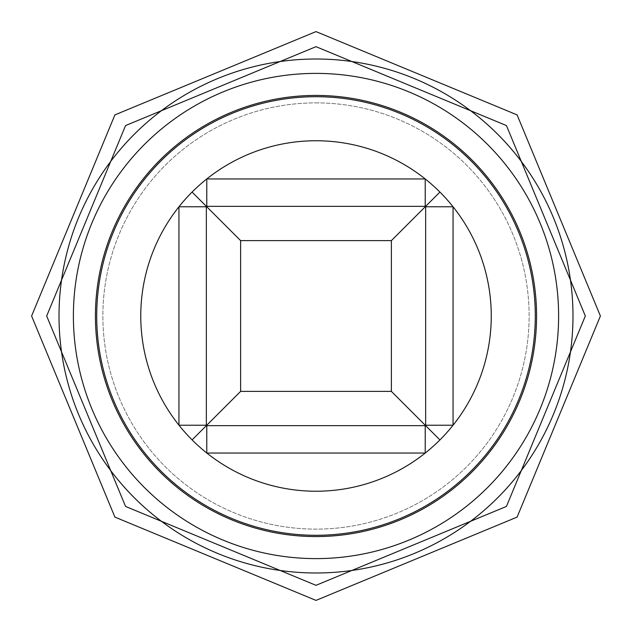<?xml version="1.0" encoding="UTF-8"?>
<svg xmlns="http://www.w3.org/2000/svg" width="632" height="632" viewBox="0 0 632 632"><rect width="100%" height="100%" fill="white"/><g stroke="black" fill="none" stroke-linecap="round" stroke-linejoin="round"><path stroke-width="0.47" stroke-dasharray="3.16 2.37" d="M316 59.013A256.987 256.987 0 0 1 572.987 316A256.987 256.987 0 0 1 316 572.987A256.987 256.987 0 0 1 59.013 316A256.987 256.987 0 0 1 316 59.013A256.987 256.987 0 0 1 572.987 316A256.987 256.987 0 0 1 316 572.987A256.987 256.987 0 0 1 59.013 316A256.987 256.987 0 0 1 316 59.013A256.987 256.987 0 0 1 572.987 316A256.987 256.987 0 0 1 316 572.987A256.987 256.987 0 0 1 59.013 316A256.987 256.987 0 0 1 316 59.013A256.987 256.987 0 0 1 572.987 316A256.987 256.987 0 0 1 316 572.987A256.987 256.987 0 0 1 59.013 316A256.987 256.987 0 0 1 316 59.013A256.987 256.987 0 0 1 572.987 316A256.987 256.987 0 0 1 316 572.987A256.987 256.987 0 0 1 59.013 316A256.987 256.987 0 0 1 316 59.013A256.987 256.987 0 0 1 572.987 316A256.987 256.987 0 0 1 316 572.987A256.987 256.987 0 0 1 59.013 316A256.987 256.987 0 0 1 316 59.013A256.987 256.987 0 0 1 572.987 316A256.987 256.987 0 0 1 316 572.987A256.987 256.987 0 0 1 59.013 316A256.987 256.987 0 0 1 316 59.013M316 102.874A213.126 213.126 0 0 1 529.126 316A213.126 213.126 0 0 1 316 529.126A213.126 213.126 0 0 1 102.874 316A213.126 213.126 0 0 1 316 102.874A213.126 213.126 0 0 1 529.126 316A213.126 213.126 0 0 1 316 529.126A213.126 213.126 0 0 1 102.874 316A213.126 213.126 0 0 1 316 102.874M316 96.704A219.296 219.296 0 0 1 535.296 316A219.296 219.296 0 0 1 316 535.296A219.296 219.296 0 0 1 96.704 316A219.296 219.296 0 0 1 316 96.704M206.348 425.652L425.652 425.652L425.652 206.348L206.348 206.348L206.348 425.652M316 46.673L506.437 125.563L585.327 316L506.445 506.437L316 585.327L125.563 506.437L46.673 316L125.563 125.563L316 46.673"/><path stroke-width="0.95" d="M316 59.013A256.987 256.987 0 0 1 572.987 316A256.987 256.987 0 0 1 316 572.987A256.987 256.987 0 0 1 59.013 316A256.987 256.987 0 0 1 316 59.013A256.987 256.987 0 0 1 572.987 316A256.987 256.987 0 0 1 316 572.987M316 96.704A219.296 219.296 0 0 1 535.296 316A219.296 219.296 0 0 1 316 535.296A219.296 219.296 0 0 1 96.704 316A219.296 219.296 0 0 1 316 96.704M425.225 425.652L425.225 453.057A175.262 175.262 0 0 1 178.943 206.775A175.262 175.262 0 0 1 453.057 206.775A175.262 175.262 0 0 1 425.225 453.057L206.775 453.057L206.775 425.652M192.073 439.927L206.348 425.652L206.348 206.348L425.652 206.348L425.652 425.652L206.348 425.652L240.618 391.382L391.382 391.382L391.382 240.618L240.618 240.618L192.073 192.073M439.927 192.073L391.382 240.618M240.618 240.618L240.618 391.382M439.927 439.927L391.382 391.382M206.348 206.775L178.943 206.775L178.943 425.225L206.348 425.225M425.652 425.225L453.057 425.225L453.057 206.775L425.652 206.775M425.225 206.348L425.225 178.943L206.775 178.943L206.775 206.348M316 73.391A242.609 242.609 0 0 1 558.609 316A242.609 242.609 0 0 1 316 558.609A242.609 242.609 0 0 1 73.391 316A242.609 242.609 0 0 1 316 73.391M316 95.432A220.568 220.568 0 0 1 536.568 316A220.568 220.568 0 0 1 316 536.568A220.568 220.568 0 0 1 95.432 316A220.568 220.568 0 0 1 316 95.432M316 31.6L517.102 114.898L600.4 316L517.102 517.102L316 600.4L114.898 517.102L31.6 316L114.898 114.898L316 31.6M316 46.673L506.437 125.563L585.327 316L506.437 506.437L316 585.327L125.563 506.437L46.673 316L125.563 125.563L316 46.673"/></g></svg>
